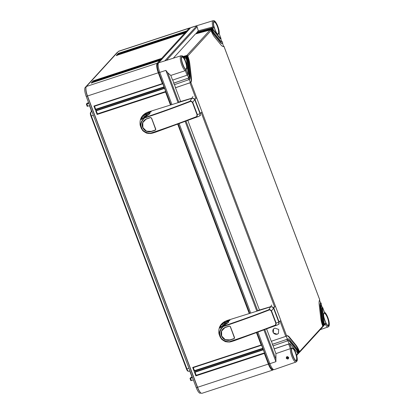 <?xml version="1.0" encoding="UTF-8"?>
<svg xmlns="http://www.w3.org/2000/svg" width="414" height="414" viewBox="0 0 414 414"><rect width="100%" height="100%" fill="white"/><g stroke="black" fill="none" stroke-linecap="round" stroke-linejoin="round"><path stroke-width="0.62" d="M88.467 102.641A2.153 0.605 -108.2 0 1 88.42 102.33M89.512 105.715L90.795 109.115A2.401 0.673 -108.2 0 1 91.194 111.785M189.938 370.918L188.691 371.301A3.328 0.931 -108.2 0 1 188.525 371.306L187.909 371.151A2.986 0.838 -108.2 0 1 186.486 369.014L90.899 116.049A2.986 0.838 -108.2 0 1 90.485 112.598A2.986 0.838 -108.2 0 1 90.495 112.587L90.883 112.122M189.653 371.006A2.401 0.673 -108.2 0 1 190.15 372.051L192.013 376.983M188.525 371.306A3.328 0.931 -108.2 0 1 186.942 368.921L188.939 368.274M90.899 116.049L91.354 115.956L186.942 368.921L186.486 369.014M93.352 115.304L91.354 115.956A3.328 0.931 -108.2 0 1 90.894 112.111A3.328 0.931 -108.2 0 1 90.904 112.096L91.996 111.718M91.654 110.812A2.06 0.58 -108.2 0 1 91.535 111.407A2.06 0.58 -108.2 0 1 91.53 111.418L90.904 112.096M200.94 392.984L200.314 393.186A7.669 2.153 -108.2 0 1 196.283 387.706L86.21 96.41A7.669 2.153 -108.2 0 1 85.175 87.514L117.203 52.449A7.669 2.153 -108.2 0 1 117.493 52.257L117.736 52.18M87.183 106.331L86.366 104.074L87.126 103.241L88.555 102.61M190 378.432L190.782 377.547L192.205 376.921M84.71 89.559L84.725 90.019M89.703 105.658L87.178 106.336M88.834 103.355L86.366 104.074M192.484 377.661L190.021 378.38M193.359 379.964L190.833 380.642L190.005 378.437M273.442 369.469L273.069 369.878A8.29 2.329 -108.2 0 1 272.754 370.09L201.97 393.3A8.29 2.329 -108.2 0 1 200.495 392.581A8.29 2.329 -108.2 0 1 197.607 387.369L87.535 96.074A8.29 2.329 -108.2 0 1 85.972 87.701A8.29 2.329 -108.2 0 1 86.422 86.464L118.445 51.398A8.29 2.329 -108.2 0 1 118.761 51.186L189.545 27.976A8.29 2.329 -108.2 0 1 190.316 28.116M170.413 104.866L165.564 92.027L97.099 114.481L95.65 110.647L164.115 88.198L163.825 87.432L95.36 109.881L93.911 106.046L162.376 83.597L158.319 72.864A8.29 2.329 -108.2 0 1 157.201 63.249L159.695 60.522L91.23 82.976L92.12 81.998L160.585 59.549L92.296 81.806L93.186 80.833L161.651 58.379L184.784 33.058L116.318 55.507L117.209 54.534L185.85 31.888L117.385 54.337L118.275 53.365L186.74 30.915L189.229 28.188A8.29 2.329 -108.2 0 1 189.545 27.976M170.91 104.711L158.779 72.61A7.669 2.153 -108.2 0 1 157.75 63.72L189.772 28.654A7.669 2.153 -108.2 0 1 189.964 28.504M273.183 369.293L272.888 369.391A7.669 2.153 -108.2 0 1 268.852 363.906L257.037 332.644M249.699 313.217L178.248 124.138M200.495 392.581L200.086 392.151A7.669 2.153 -108.2 0 1 197.416 387.333L87.344 96.038A7.669 2.153 -108.2 0 1 85.895 88.291L85.972 87.701M185.234 33.27L184.784 33.058L185.234 33.27L185.948 32.494L117.41 55.145M116.929 55.667L116.391 55.476L184.794 33.048M117.209 54.534L117.643 54.891M185.674 32.085L185.948 32.494M185.85 31.888L186.3 32.101L185.85 31.888L117.462 54.306L117.995 54.498M186.3 32.101L187.014 31.324L186.74 30.915M159.695 60.522L160.146 60.739L159.695 60.522L91.303 82.945L91.841 83.136M160.146 60.739L160.86 59.958L160.585 59.549M160.761 59.357L161.212 59.569L160.761 59.357L92.374 81.775L92.907 81.967M161.212 59.569L161.926 58.788L161.651 58.379M118.476 53.975L187.014 31.324M92.322 82.609L160.86 59.958M93.388 81.444L161.926 58.788M118.275 53.365L118.709 53.722M92.12 81.998L92.555 82.355M93.186 80.833L93.621 81.185M272.754 370.09A8.29 2.329 -108.2 0 1 268.391 364.16L264.339 353.432L195.874 375.881L194.425 372.046L262.89 349.597L262.6 348.831L194.135 371.28L192.686 367.446L261.151 344.997L256.551 332.825M249.202 313.372L177.761 124.314M93.911 106.046L94.521 106.207L162.718 83.845M162.754 83.84L94.501 106.222L95.681 109.275L163.985 86.878L163.825 87.432M162.826 83.809L162.376 83.597L162.826 83.809L163.985 86.878M263.34 349.809L262.89 349.597L263.34 349.809L264.499 352.878L264.339 353.432M261.601 345.214L261.151 344.997L261.601 345.214L262.761 348.277L262.6 348.831M164.565 88.41L164.115 88.198L164.565 88.41L165.724 91.478L165.564 92.027M264.499 352.878L196.195 375.275L195.035 372.212L263.232 349.846M195.874 375.881L196.195 375.275M194.425 372.046L195.015 372.222L263.268 349.84M95.65 110.647L96.26 110.807L164.456 88.446M165.724 91.478L97.419 113.876L96.26 110.812M192.686 367.446L193.297 367.611L261.493 345.25M262.761 348.277L194.456 370.675L193.302 367.616M95.36 109.881L95.681 109.275M164.493 88.441L96.26 110.807M97.099 114.481L97.419 113.876M261.529 345.24L193.297 367.611M194.135 371.28L194.456 370.675M220.258 38.181L219.881 38.305A3.317 0.931 -108.2 0 0 220.595 38.735L220.972 38.611A3.317 0.931 71.8 0 1 220.258 38.181L213.733 30.201A3.317 0.931 71.8 0 1 212.837 28.602L214.017 27.308L212.879 26.915A7.871 2.21 -108.2 0 1 213.081 20.7L191.014 27.495A8.29 2.329 71.8 0 0 190.694 27.707L158.666 62.773A8.29 2.329 71.8 0 0 159.783 72.388L165.859 70.375L167.779 72.838L170.811 75.431L172.581 80.109L187.081 75.219L185.337 70.644L186.052 69.692L187.972 74.768A3.317 0.931 71.8 0 0 188.059 73.428L186.502 60.014A3.317 0.931 71.8 0 0 186.015 57.965L184.835 59.259L184.742 58.979C181.906 54.72 182.9 56.242 181.053 55.766L164.756 60.894L196.785 25.828L198.301 30.822L212.879 26.915L211.828 28.074L197.214 32.013L198.301 30.822M296.662 355.315L296.647 355.114C297.868 361.137 297.216 360.827 296.031 362.017L274.228 369.609A8.29 2.329 71.8 0 1 269.856 363.683L257.989 332.292M250.672 312.917L179.205 123.781M171.882 104.411L159.783 72.388M273.556 328.923A3.317 3.141 -137.6 0 0 277.204 334.176A3.317 3.141 -137.6 0 0 278.456 333.384M277.147 334.238L278.456 333.389L278.689 329.44L274.829 328.105L273.525 328.954L273.287 332.903L277.147 334.238M275.931 353.623L274.161 348.94L288.667 344.05L290.385 348.635L275.931 353.623L275.931 361.67L263.982 330.046M287.823 339.03L272.422 344.339L273.002 345.876L288.403 340.562A6.629 1.863 71.8 0 1 288.574 340.474A6.629 1.863 71.8 0 1 290.007 341.338L289.629 341.462A6.629 1.863 71.8 0 0 288.392 340.572L287.823 339.03A8.29 2.329 71.8 0 1 288.056 338.9A8.29 2.329 71.8 0 1 289.847 339.977L296.372 347.957A8.29 2.329 71.8 0 1 298.81 352.464L298.861 352.831A0.828 0.787 42.4 0 1 298.67 353.266L298.313 353.654A0.828 0.787 -137.6 0 0 298.504 353.22L298.453 352.852A6.629 1.863 71.8 0 0 296.533 349.312L290.007 341.338M170.811 75.431L185.337 70.644M186.73 57.184A6.629 1.863 71.8 0 1 187.821 61.629L189.384 75.048A6.629 1.863 71.8 0 1 189.131 77.848L173.735 83.178L174.315 84.71L189.71 79.379A8.29 2.329 71.8 0 0 190.047 75.855L188.484 62.442A8.29 2.329 71.8 0 0 187.087 56.796L186.73 57.184L186.523 56.863A0.828 0.787 -137.6 0 0 185.726 56.651L183.656 57.21M266.637 329.037L271.263 341.276L285.769 336.385L280.03 321.202M259.454 310.024L187.852 120.526M180.664 101.513L175.474 87.778L190.87 82.448A11.602 3.255 71.8 0 0 191.366 77.47L189.809 64.056A11.602 3.255 71.8 0 0 187.801 56.014L187.589 55.693A0.828 0.787 -137.6 0 0 186.792 55.481L183.04 56.495M288.667 344.05L289.567 343.641L291.487 348.723L290.385 348.635M296.647 355.114L297.738 353.634A3.317 0.931 71.8 0 0 296.848 352.035L290.323 344.055A3.317 0.931 71.8 0 0 289.603 343.625A3.317 0.931 71.8 0 0 289.567 343.641M323.846 325.052A6.629 1.863 71.8 0 1 322.754 320.607L321.197 307.188A6.629 1.863 71.8 0 1 321.445 304.388L320.866 302.851A8.29 2.329 71.8 0 0 320.534 306.381L322.092 319.794A8.29 2.329 71.8 0 0 323.489 325.44L323.846 325.052L323.893 325.425A0.828 0.787 42.4 0 1 323.701 325.859L323.344 326.248A0.828 0.787 -137.6 0 0 323.541 325.813L323.489 325.44M324.395 312.192L322.609 307.462A3.317 0.931 71.8 0 0 322.516 308.808L324.074 322.221A3.317 0.931 71.8 0 0 324.56 324.271L325.74 322.977L325.181 324.115M196.236 33.746L196.5 32.789L211.114 28.856A0.828 0.787 42.4 0 1 211.911 29.068L212.123 29.384L211.766 29.772A8.29 2.329 71.8 0 0 214.204 34.279L220.729 42.259A8.29 2.329 71.8 0 0 222.525 43.335A8.29 2.329 71.8 0 0 222.753 43.206L222.178 41.623L221.857 41.659M212.123 29.384A6.629 1.863 71.8 0 0 214.048 32.923L220.574 40.898A6.629 1.863 71.8 0 0 222.007 41.762A6.629 1.863 71.8 0 0 222.173 41.669L221.878 41.716L220.734 38.688M220.972 38.611A3.317 0.931 71.8 0 0 221.014 38.595L219.182 33.715C219.451 31.914 218.856 29.094 217.397 25.238C215.12 20.534 214.188 20.55 213.081 20.7M173.352 58.136L195.434 33.958L210.048 30.025A0.828 0.787 42.4 0 1 210.845 30.238L211.057 30.553A11.602 3.255 71.8 0 0 214.519 37.001L221.045 44.976A11.602 3.255 71.8 0 0 223.555 46.487A11.602 3.255 71.8 0 0 223.912 46.275L319.706 299.783A11.602 3.255 71.8 0 0 319.21 304.766L320.772 318.18A11.602 3.255 71.8 0 0 322.78 326.222L322.827 326.594A0.828 0.787 42.4 0 1 322.635 327.029L299.379 352.49A0.828 0.787 -137.6 0 0 299.57 352.05L299.524 351.683A11.602 3.255 71.8 0 0 296.057 345.235L289.531 337.255A11.602 3.255 71.8 0 0 287.021 335.749A11.602 3.255 71.8 0 0 286.664 335.961L285.769 336.385M184.002 57.701L185.017 57.432A0.828 0.787 42.4 0 1 185.808 57.644L186.015 57.965M185.017 57.432L184.308 58.198M287.021 357.008L286.98 357.722L288.356 358.172M288.392 357.515L288.253 358.333L286.711 358.032L286.871 357.142L288.677 357.453C288.574 359.243 287.766 359.512 286.25 358.255C286.4 356.402 287.212 356.138 288.677 357.453M288.253 358.333L288.372 357.505C288.097 356.842 287.601 356.723 286.871 357.142M297.795 353.939L298.028 353.851A0.828 0.787 -137.6 0 0 298.313 353.654M298.867 352.769L299.094 352.681A0.828 0.787 -137.6 0 0 299.379 352.49M322.832 326.532L323.065 326.444A0.828 0.787 -137.6 0 0 323.344 326.248M323.898 325.363L324.131 325.275A0.828 0.787 -137.6 0 0 324.607 324.643L324.56 324.271M297.738 353.634L297.795 354.001A0.828 0.787 42.4 0 1 297.599 354.436L296.719 355.398M289.396 343.734L289.101 343.832A3.317 0.931 -108.2 0 1 289.226 343.749L289.603 343.625M274.161 348.94L273.23 345.799M287.958 340.81L289.101 343.832L274.363 348.8M173.735 83.178L172.804 80.037M175.474 87.778L174.542 84.632M272.422 344.339L271.491 341.198M187.972 74.768L187.081 75.219M183.464 56.966L186.083 56.263A0.828 0.787 42.4 0 1 186.88 56.475L187.087 56.796M196.148 33.182L210.762 29.244A0.828 0.787 -137.6 0 1 211.554 29.456L196.407 33.555M197.302 32.577L197.214 32.013M212.837 28.602L212.625 28.287A0.828 0.787 -137.6 0 0 211.828 28.074M219.881 38.305L213.355 30.325A3.317 0.931 -108.2 0 1 212.325 28.385L197.478 32.385M221.019 38.554L219.166 33.622M223.358 46.528A11.602 3.255 71.8 0 0 223.617 46.316L223.917 46.218L223.596 46.259M190.714 82.567L190.414 82.665A11.602 3.255 71.8 0 0 190.989 77.594L189.431 64.18A11.602 3.255 71.8 0 0 187.294 55.792L183.371 56.847M298.851 352.614L299.275 352.148A11.602 3.255 71.8 0 0 295.679 345.359L289.153 337.379A11.602 3.255 71.8 0 0 286.84 335.832M322.822 326.372L323.241 325.911A8.29 2.329 -108.2 0 1 321.714 319.918L320.157 306.505A8.29 2.329 -108.2 0 1 320.565 302.882L319.515 300.098M185.689 57.546L186.222 56.961L183.919 57.582M188.975 77.972L188.675 78.07A6.629 1.863 71.8 0 0 189.007 75.172L187.444 61.753A6.629 1.863 71.8 0 0 186.222 56.961L186.523 56.863M173.942 83.038L188.675 78.07L187.537 75.043M186.755 56.376L187.589 55.693M175.676 87.639L190.414 82.665L189.27 79.643M210.721 30.139L211.259 29.554A8.29 2.329 -108.2 0 0 213.826 34.403L220.351 42.383A8.29 2.329 -108.2 0 0 222.142 43.46L222.525 43.335M223.617 46.316L222.494 43.346M211.792 28.97L212.625 28.287M297.785 353.784L298.209 353.318A6.629 1.863 71.8 0 0 296.155 349.437L289.629 341.462M287.663 339.133L287.363 339.232A8.29 2.329 -108.2 0 1 287.678 339.019L288.056 338.9M272.624 344.205L287.363 339.232L286.219 336.209M323.888 325.202L324.307 324.742A3.317 0.931 -108.2 0 1 323.696 322.346L322.139 308.932A3.317 0.931 -108.2 0 1 322.304 307.483L321.274 304.761M211.766 29.772L211.554 29.456M320.565 302.882L320.86 302.784L320.545 302.825M322.304 307.483L322.599 307.385L322.283 307.421M229.221 320.71L229.123 320.446L227.483 320.891L227.602 321.197L227.483 320.886L228.176 320.208L229.491 319.851L227.762 320.659M229.884 320.317L229.775 320.027L229.123 320.446L228.937 320.219L227.483 320.886M229.625 320.498L229.221 320.012L228.937 320.219L229.325 320.659M257.643 310.345L257.793 310.728M257.648 310.283L257.777 310.526L270.72 306.655L271.76 304.989M272.805 307.291L272.935 307.033L270.725 306.826M272.935 307.033L273.845 308.099L279.036 321.844L279.046 323.215L278.482 324.219M272.236 306.955L273.597 308.156L274.922 311.116M225.102 325.937A156.797 23.515 -20.7 0 0 268.893 310.117C269.405 309.636 270.182 309.936 271.217 311.012L275.833 323.215C275.75 324.664 275.362 325.388 274.663 325.388A156.797 23.515 159.3 0 1 230.872 341.208L230.355 341.364C229.547 342.657 221.899 340.696 220.817 337.306L219.979 335.076C218.514 331.826 223.074 325.601 224.595 326.128L225.102 325.937L225.035 325.58C253.109 316.037 261.798 312.379 268.753 309.786C269.348 309.248 270.275 309.61 271.522 310.867L273.514 308.156C272.836 307.017 271.869 306.583 270.616 306.857L268.753 309.786L268.893 310.117M229.232 326.004L230.35 326.527L234.572 337.695L234.05 338.745A157.004 23.546 159.3 0 1 230.282 340.018C228.942 340.618 227.115 340.468 224.807 339.563C223.234 338.776 222.116 337.519 221.449 335.79C220.01 333.192 221.718 328.7 225.464 327.272A157.004 23.546 -20.7 0 0 229.232 325.999L230.293 326.548L234.51 338.166L234.505 337.695L234.029 338.642L230.262 339.915L225.247 339.656L221.676 336.08L221.573 331.128L224.957 327.557L229.278 326.072L230.287 326.553L234.572 337.695M273.514 308.156L278.845 322.252C279.083 323.541 278.622 324.441 277.463 324.959L274.213 326.123M227.022 320.514L225.185 321.316L225.066 322.335L226.525 321.688C231.7 320.534 226.096 324.348 225.263 324.462L223.317 325.383L220.005 328.09L219.818 327.583L220.341 326.16L222.618 323.427L226.422 321.714L227.022 320.514L270.616 306.857M227.353 323.241L224.73 324.11L222.639 325.771M229.786 319.965L228.419 321.031L227.483 320.891M277.463 324.959L274.751 325.652C267.791 328.25 259.097 331.909 231.038 341.446L230.494 341.607C229.651 342.952 221.681 340.934 220.553 337.405L219.674 335.086C218.157 331.697 222.923 325.233 224.507 325.777L224.724 324.711L223.601 325.238M225.185 321.316L224.843 321.476C218.406 325.099 218.69 330.434 218.887 333.286L219.099 334.258L219.979 335.076M230.355 341.364L230.831 341.773L229.879 341.959L226.856 341.923L229.599 341.995L231.105 341.519M230.624 341.286L231.141 341.69L234.345 340.696L275.838 325.497M230.872 341.208L231.659 341.54L230.805 341.591M220.269 328.054L220.543 326.185L221.899 324.343L225.066 322.335M226.406 321.901L228.678 321.88C229.211 321.445 228.036 323.148 225.257 324.452L224.719 324.7M226.525 321.688L226.955 323.339M278.845 322.252L276.133 323.065C276.014 324.793 275.548 325.652 274.751 325.652L274.663 325.388M271.217 311.012L271.522 310.867L276.133 323.065L275.833 323.215M234.008 338.543A156.865 23.526 159.3 0 1 230.246 339.811C221.645 342.026 217.474 330.921 225.558 327.412L229.273 326.072L230.231 326.574L234.433 337.684L234.05 338.745M150.432 112.204L150.334 111.94L148.698 112.38L148.812 112.691L148.693 112.38L149.392 111.697L150.701 111.345L148.973 112.153M151.094 111.806L150.991 111.521L148.838 112.065L148.693 112.38L149.651 112.52M150.836 111.987L150.432 111.506L150.147 111.713L150.536 112.153M178.858 101.839L179.003 102.222M178.864 101.777L178.988 102.015L191.93 98.149L192.971 96.483M194.021 98.786L194.145 98.527L191.941 98.32M194.145 98.527L195.056 99.593L200.247 113.332L200.262 114.709L199.693 115.713M193.447 98.444L194.808 99.65L196.132 102.61M146.313 117.431A156.797 23.515 -20.7 0 0 190.104 101.611C190.621 101.13 191.392 101.43 192.427 102.506L197.043 114.709C196.96 116.158 196.572 116.883 195.879 116.877A156.797 23.515 159.3 0 1 152.088 132.703L151.571 132.853C150.758 134.152 143.109 132.19 142.033 128.801L141.19 126.57C139.725 123.32 144.284 117.095 145.806 117.617L146.313 117.431L146.251 117.069C174.32 107.531 183.009 103.873 189.964 101.28C190.564 100.742 191.485 101.104 192.733 102.361L194.725 99.65C194.047 98.511 193.084 98.077 191.827 98.351L189.964 101.28L190.104 101.611M150.442 117.493L151.56 118.021L155.783 129.189L155.26 130.239A157.004 23.546 159.3 0 1 151.498 131.507C150.158 132.113 148.331 131.962 146.018 131.057C144.445 130.27 143.327 129.013 142.664 127.284C141.221 124.686 142.933 120.195 146.675 118.766A157.004 23.546 -20.7 0 0 150.442 117.493L151.503 118.042L155.721 129.66L155.716 129.189L155.24 130.136L151.477 131.404L146.458 131.15L142.887 127.574L142.783 122.616L146.168 119.051L150.489 117.566L151.503 118.042L155.783 129.189M194.725 99.65L200.055 113.746C200.293 115.03 199.833 115.936 198.673 116.453L195.424 117.612M148.233 112.008L146.396 112.81L146.277 113.829L147.736 113.182C152.911 112.023 147.306 115.842 146.478 115.956L144.533 116.877L141.215 119.584L141.034 119.077L141.552 117.648L143.829 114.921L147.632 113.208L148.233 112.008L191.827 98.351M148.564 114.735L145.94 115.604L143.855 117.265M151.001 111.454L149.635 112.525M198.673 116.453L195.962 117.146C189.007 119.744 180.307 123.403 152.248 132.941L151.705 133.101C150.862 134.446 142.892 132.428 141.764 128.894L140.884 126.575C139.368 123.191 144.139 116.727 145.723 117.271L145.935 116.205M146.064 117.519L146.416 115.967L144.812 116.732M146.396 112.81L146.054 112.97C139.616 116.593 139.901 121.928 140.098 124.774L140.31 125.752L141.19 126.57M148.072 133.411L150.81 133.489L152.316 133.013M151.834 132.78L152.352 133.184L155.56 132.185L197.048 116.991M151.571 132.853L152.021 133.085M141.484 119.548L141.759 117.679L143.109 115.832L146.277 113.829M147.617 113.395L149.889 113.374M147.736 113.182L148.165 114.828M200.055 113.746L197.343 114.559C197.224 116.287 196.764 117.146 195.962 117.146L195.879 116.877M192.427 102.506L192.733 102.361L197.343 114.559L197.043 114.709M155.219 130.032A156.865 23.526 159.3 0 1 151.457 131.305C142.856 133.52 138.685 122.415 146.768 118.906L150.489 117.566L151.446 118.062L155.648 129.178L155.26 130.239M91.53 111.418L91.841 111.309M87.773 106.248L86.93 104.012M191.423 380.554L190.58 378.318M189.85 28.628L189.229 28.188L118.445 51.398M158.303 63.539L157.75 63.72L157.201 63.249L86.422 86.464M159.747 72.295L86.21 96.41M269.819 363.59L196.283 387.706M273.162 369.304L273.069 369.878M86.06 87.225L85.175 87.514M117.607 52.319L117.203 52.449M286.928 339.449L287.507 340.986M188.241 78.287L188.82 79.819M274.622 306.893L201.24 112.696M195.838 98.382L189.979 82.883M186.052 69.692A7.038 1.977 -108.2 0 1 181.43 59.569A7.038 1.977 -108.2 0 1 184.835 59.259M181.948 56.935A6.557 1.842 -108.2 0 1 185.648 61.458A6.557 1.842 -108.2 0 1 186.533 69.066A6.557 1.842 -108.2 0 1 182.833 64.543A6.557 1.842 -108.2 0 1 181.948 56.935M189.131 77.848L189.71 79.379M298.453 352.852L298.81 352.464M296.559 354.927A7.038 1.977 -108.2 0 1 294.98 360.071A7.038 1.977 -108.2 0 1 291.487 348.723M292.02 348.236A6.557 1.842 -108.2 0 1 295.72 352.759A6.557 1.842 -108.2 0 1 296.6 360.361A6.557 1.842 -108.2 0 1 292.905 355.838A6.557 1.842 -108.2 0 1 292.02 348.236M324.529 312.544A7.038 1.977 -108.2 0 1 329.146 322.666A7.038 1.977 -108.2 0 1 325.74 322.977M324.048 313.17A6.557 1.842 -108.2 0 1 327.748 317.693A6.557 1.842 -108.2 0 1 328.628 325.3A6.557 1.842 -108.2 0 1 324.933 320.778A6.557 1.842 -108.2 0 1 324.048 313.17M214.017 27.308A7.038 1.977 -108.2 0 1 215.596 22.165A7.038 1.977 -108.2 0 1 219.094 33.513M213.976 21.875A6.557 1.842 -108.2 0 1 217.676 26.398A6.557 1.842 -108.2 0 1 218.561 34A6.557 1.842 -108.2 0 1 214.861 29.477A6.557 1.842 -108.2 0 1 213.976 21.875M299.524 351.683L322.78 326.222M286.664 335.961L190.87 82.448M211.057 30.553L187.801 56.014M185.322 70.649A7.871 2.21 -108.2 0 1 181.089 62.938A7.871 2.21 -108.2 0 1 181.053 55.766M158.666 62.773L164.756 60.894M190.694 27.707L196.785 25.828M166.619 60.211L197.054 26.884M213.966 22.071A6.308 1.77 -108.2 0 1 214.069 22.02L214.069 22.02A6.308 1.77 -108.2 0 1 217.562 26.972A6.308 1.77 -108.2 0 1 218.25 33.845A6.308 1.77 -108.2 0 1 218.002 34.01L218.002 34.01C217.246 36.173 211.927 23.22 213.934 22.113L214.069 22.02M181.937 57.132A6.308 1.77 -108.2 0 1 182.041 57.08L182.041 57.08A6.308 1.77 -108.2 0 1 185.534 62.038A6.308 1.77 -108.2 0 1 186.222 68.91A6.308 1.77 -108.2 0 1 185.974 69.071L185.974 69.071C185.218 71.239 179.899 58.286 181.906 57.179L182.041 57.08M296.295 360.206A6.308 1.77 -108.2 0 1 296.046 360.366L296.046 360.366C295.291 362.535 289.971 349.582 291.974 348.474L292.113 348.381A6.308 1.77 -108.2 0 1 295.606 353.333A6.308 1.77 -108.2 0 1 296.295 360.206M286.25 358.255L286.711 358.032M296.031 362.017A7.871 2.21 -108.2 0 1 292.258 357.339A7.871 2.21 -108.2 0 1 290.369 348.64M269.856 363.683L275.931 361.67M324.24 312.084C327.272 313.165 331.433 326.191 328.059 326.951A7.871 2.21 -108.2 0 1 325.213 324.203M275.703 358.452L264.846 329.715M257.648 310.66L186.057 121.209M178.864 102.263L167.779 72.838M256.794 311.033L185.193 121.54M178.004 102.527L165.859 70.375M186.083 56.263L185.726 56.651M210.048 30.025L186.792 55.481M211.114 28.856L210.762 29.244M213.733 30.201L213.355 30.325M189.809 64.056L189.431 64.18M191.366 77.47L190.989 77.594M289.531 337.255L289.153 337.379M296.057 345.235L295.679 345.359M299.57 352.05L299.275 352.148M187.821 61.629L187.444 61.753M189.384 75.048L189.007 75.172M214.204 34.279L213.826 34.403M220.729 42.259L220.351 42.383M298.504 353.22L298.209 353.318M296.533 349.312L296.155 349.437M323.541 325.813L323.241 325.911M320.534 306.381L320.157 306.505M322.092 319.794L321.714 319.918M322.516 308.808L322.139 308.932M324.074 322.221L323.696 322.346M324.607 324.643L324.307 324.742M328.323 325.14A6.308 1.77 -108.2 0 1 328.074 325.306L328.074 325.306C327.319 327.474 321.999 314.516 324.002 313.414L324.141 313.315A6.308 1.77 -108.2 0 1 327.634 318.273A6.308 1.77 -108.2 0 1 328.323 325.14M227.519 320.653L227.814 320.405M228.104 320.25L227.84 320.389M229.806 319.996L229.915 320.291L229.491 319.851L228.166 320.208M273.597 308.156L274.875 306.541M274.901 306.614L273.628 308.223M278.161 319.82L278.808 321.932L280.304 320.907M278.808 321.932L278.907 322.563M280.33 320.979L278.829 321.999M229.982 320.255L228.44 321.026M224.854 326.025L225.211 324.488M224.595 326.128L224.435 324.845M224.73 322.454L224.843 321.476M220.817 337.306L220.067 336.799M223.317 325.383L220.144 328.002M219.896 328.002L220.181 327.976M219.834 327.686L220.315 327.867M219.818 327.583L220.367 327.821M220.341 326.16L221.397 326.77M220.517 325.859L221.625 326.553M221.738 324.255L222.965 325.409M222.618 323.427L223.679 324.757M224.031 322.547L224.73 324.11M224.248 322.454L224.9 324.038M224.724 322.273L225.294 323.883M225.444 322.02L226.008 323.629M225.485 322.004L226.044 323.619M226.458 321.704L226.898 323.35M231.659 341.54L234.345 340.696M225.464 327.272L224.957 327.557L225.511 327.345M225.558 327.412A156.865 23.526 -20.7 0 0 229.32 326.144M148.729 112.147L149.03 111.899M149.314 111.739L149.05 111.883M151.017 111.49L151.126 111.78L150.701 111.345L149.376 111.702M194.808 99.65L196.086 98.03M196.117 98.108L194.839 99.712M199.372 111.314L200.019 113.426L201.514 112.401M200.019 113.426L200.117 114.057M201.546 112.473L200.04 113.493M145.806 117.617L145.645 116.339M145.94 113.948L146.054 112.97M142.033 128.801L141.277 128.293M148.067 133.411L151.094 133.453L155.56 132.185M152.088 132.703L152.869 133.034M144.533 116.877L142.033 118.859M141.997 118.901L141.355 119.496M141.107 119.491L141.391 119.47M141.045 119.175L141.526 119.361M141.034 119.077L141.578 119.315M141.552 117.648L142.607 118.259M141.728 117.348L142.84 118.047M142.949 115.744L144.175 116.903M143.829 114.921L144.895 116.251M145.242 114.041L145.94 115.604M145.459 113.948L146.111 115.532M145.935 113.767L146.504 115.377M146.654 113.508L147.218 115.123M146.696 113.498L147.255 115.108M147.669 113.198L148.108 114.844M149.889 113.369L149.889 113.369C150.427 112.939 149.247 114.642 146.468 115.946L146.406 115.972M146.675 118.766L146.173 119.051L146.722 118.839M146.768 118.906A156.865 23.526 -20.7 0 0 150.53 117.638M90.485 112.598L90.894 112.111M328.059 326.951L320.208 329.684M319.727 299.736L223.933 46.233M222.773 43.165L222.194 41.633M321.466 304.337L320.886 302.805M324.488 312.347L322.625 307.405M324.416 325.083L325.492 323.903M257.648 310.769L257.643 310.329M279.295 323.898L277.918 324.648M228.43 321.026L227.545 321.228M226.199 341.778C225.444 342.021 221.112 339.133 221.355 338.823L220.139 337.006L219.099 334.258M178.853 102.17L178.853 101.823M200.505 115.387L199.129 116.143M151.193 111.749L148.755 112.722M147.41 133.272C146.654 133.51 142.328 130.627 142.571 130.317L141.35 128.495L140.31 125.752"/></g></svg>
